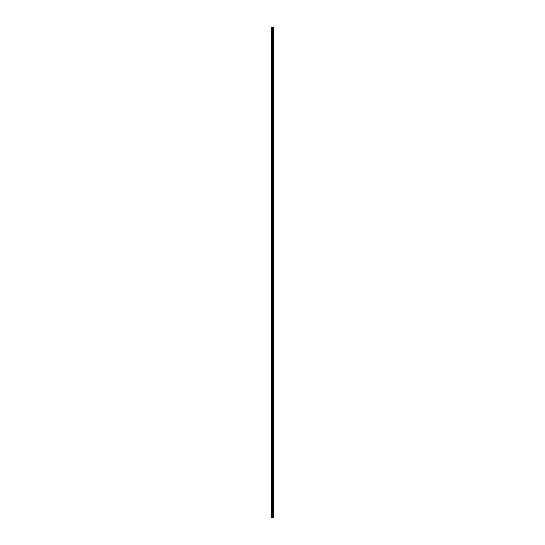 <?xml version="1.0" encoding="UTF-8"?>
<svg xmlns="http://www.w3.org/2000/svg" width="545" height="545" viewBox="0 0 545 545"><rect width="100%" height="100%" fill="white"/><g stroke="black" fill="none" stroke-linecap="round" stroke-linejoin="round"><path stroke-width="0.82" d="M272.302 517.75L273.597 517.75L273.597 27.25L271.403 27.25L271.403 517.75L272.302 517.75L272.302 27.25M273.488 517.75L273.488 27.25M273.263 517.75L273.263 27.25M273.229 517.75L273.229 27.25M272.943 517.75L272.943 27.25M272.752 517.75L272.752 27.25M272.643 517.75L272.643 27.25M272.405 517.75L272.405 27.25M271.88 517.75L271.88 27.25M271.58 517.75L271.58 27.25M273.522 517.75L273.522 27.25M272.984 517.75L272.984 27.25M272.691 517.75L272.691 27.25M272.541 517.75L272.541 27.25M272.037 517.75L272.037 27.25"/></g></svg>
